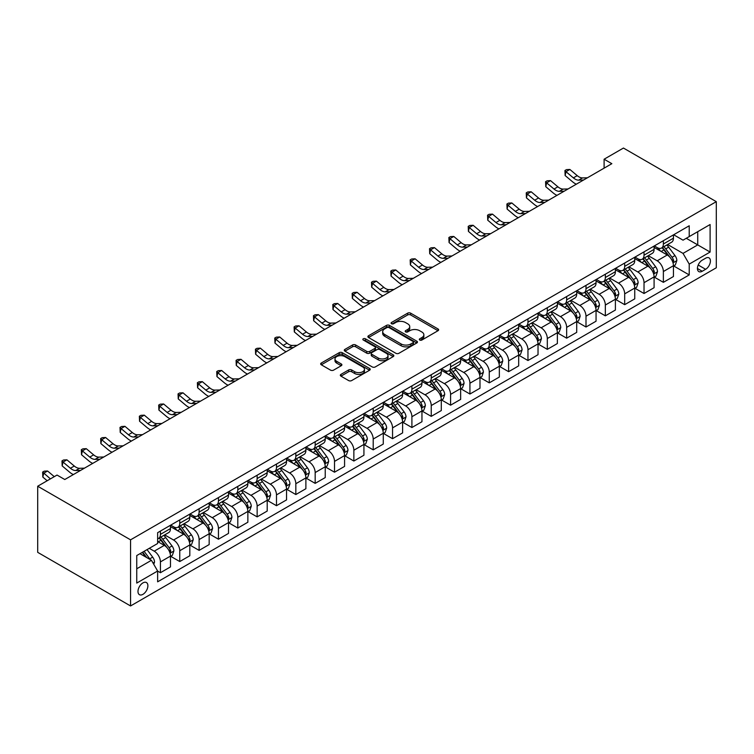 <?xml version="1.0" encoding="UTF-8"?>
<svg xmlns="http://www.w3.org/2000/svg" width="754" height="754" viewBox="0 0 754 754"><rect width="100%" height="100%" fill="white"/><g stroke="black" fill="none" stroke-linecap="round" stroke-linejoin="round"><path stroke-width="1.13" d="M419.752 340.035A1.508 0.867 0 0 0 421.882 340.035L438.017 330.714A2.149 1.244 0 0 0 438.649 329.837A2.149 1.244 0 0 0 438.017 328.961L410.676 313.174A2.149 1.244 0 0 0 407.641 313.174L391.505 322.495A1.508 0.867 0 0 0 391.062 323.108A1.508 0.867 0 0 0 391.505 323.72A1.508 0.867 0 0 0 393.626 323.72L395.718 322.514A6.871 3.968 0 0 1 405.435 322.514L407.716 323.834A6.871 3.968 0 0 1 409.733 326.642A6.871 3.968 0 0 1 407.716 329.441L405.633 330.648A1.508 0.867 0 0 0 405.19 331.27A1.508 0.867 0 0 0 405.633 331.883A1.508 0.867 0 0 0 407.754 331.883L409.846 330.676A6.871 3.968 0 0 1 419.563 330.676L421.844 331.986A6.871 3.968 0 0 1 423.861 334.795A6.871 3.968 0 0 1 421.844 337.603L419.752 338.81A1.508 0.867 0 0 0 419.318 339.423A1.508 0.867 0 0 0 419.752 340.035L419.752 338.81M142.93 594.341A7.003 4.043 120 0 0 147.511 588.167A7.003 4.043 120 0 0 146.436 582.55A7.003 4.043 120 0 0 142.93 582.899A7.003 4.043 120 0 0 138.359 589.072A7.003 4.043 120 0 0 139.433 594.68A7.003 4.043 120 0 0 142.93 594.341M340.959 374.389A2.149 1.244 0 0 0 340.327 375.266A2.149 1.244 0 0 0 340.959 376.142L348.631 380.572A2.149 1.244 0 0 0 351.666 380.572L369.592 370.223A2.149 1.244 0 0 0 370.223 369.347A2.149 1.244 0 0 0 369.592 368.47L342.25 352.683A2.149 1.244 0 0 0 339.206 352.683L321.289 363.032A2.149 1.244 0 0 0 320.657 363.909A2.149 1.244 0 0 0 321.289 364.785L330.554 370.139A2.149 1.244 0 0 0 333.588 370.139L341.26 365.709A2.149 1.244 0 0 0 341.892 364.832A2.149 1.244 0 0 0 341.26 363.956L336.661 361.307A5.749 3.318 0 0 1 334.983 358.961A5.749 3.318 0 0 1 338.527 355.888A5.749 3.318 0 0 1 344.795 356.614L362.797 367A5.749 3.318 0 0 1 364.474 369.347A5.749 3.318 0 0 1 360.93 372.41A5.749 3.318 0 0 1 354.663 371.694L351.666 369.96A2.149 1.244 0 0 0 348.631 369.96L340.959 374.389L340.959 376.142M716.3 201.657L623.445 148.048L604.105 159.217L611.843 163.684L64.778 479.525L57.04 475.058L37.7 486.226L130.555 539.836L716.3 201.657L716.3 267.774L130.555 605.952L130.555 539.836M395.869 353.296A2.149 1.244 0 0 0 398.904 353.296L416.83 342.947A2.149 1.244 0 0 0 417.462 342.071A2.149 1.244 0 0 0 416.83 341.194L389.488 325.408A2.149 1.244 0 0 0 386.453 325.408L368.527 335.756A2.149 1.244 0 0 0 367.895 336.642A2.149 1.244 0 0 0 368.527 337.519L395.869 353.296M363.89 340.365A1.508 0.867 0 0 1 365.417 340.572L365.417 338.782L393.211 354.832A2.149 1.244 0 0 1 393.842 355.709A2.149 1.244 0 0 1 393.211 356.585L375.285 366.934A2.149 1.244 0 0 1 372.25 366.934L344.908 351.147L344.908 349.394A2.149 1.244 0 0 0 344.276 350.271A2.149 1.244 0 0 0 344.908 351.147M344.908 349.394L352.58 344.964A2.149 1.244 0 0 1 355.615 344.964L366.708 351.373A2.149 1.244 0 0 0 369.743 351.373L374.832 348.433A2.149 1.244 0 0 0 375.464 347.556A2.149 1.244 0 0 0 374.832 346.68L363.287 340.016A1.508 0.867 0 0 1 362.844 339.404A1.508 0.867 0 0 1 363.777 338.603A1.508 0.867 0 0 1 365.417 338.782M705.621 258.217L702.219 260.177A6.786 3.921 120 0 0 697.789 266.162A6.786 3.921 120 0 0 698.826 271.591A6.786 3.921 120 0 0 702.219 271.261L705.621 269.291A6.786 3.921 120 0 0 710.051 263.316A6.786 3.921 120 0 0 709.014 257.877A6.786 3.921 120 0 0 705.621 258.217M673.661 234.758L683.03 240.168L689.222 236.596L689.222 225.776L157.633 532.682L157.633 543.502L136.747 555.557L136.747 583.078L157.633 571.014L157.633 581.824L689.222 274.918L689.222 264.107L683.03 253.391L667.639 244.503M689.222 236.596L710.108 224.532L710.108 252.053L689.222 264.107M37.7 486.226L37.7 552.343L130.555 605.952M604.105 159.217L604.105 168.151M686.281 238.292L697.733 244.899L697.733 231.676L710.108 224.532M683.03 253.391L697.733 244.899L710.108 252.053M136.747 568.78L151.441 560.297L139.99 553.681M157.633 571.108L160.423 572.71L160.423 561.9A8.756 5.052 -120 0 0 154.231 551.183L149.283 548.318M160.423 572.71L170.479 566.904L170.479 556.094A8.756 5.052 -120 0 0 164.287 545.378L157.633 541.532M170.715 556.32L179.763 561.551L179.763 550.731A8.756 5.052 -120 0 0 173.571 540.015L164.683 534.878M179.763 561.551L189.82 555.736L189.82 544.925A8.756 5.052 -120 0 0 183.637 534.209L170.479 526.612M190.055 545.151L199.113 550.382L199.113 539.562A8.756 5.052 -120 0 0 192.92 528.846L184.033 523.71M199.113 550.382L209.169 544.567L209.169 533.757A8.756 5.052 -120 0 0 202.977 523.04L189.82 515.444M209.405 533.983L218.453 539.214L218.453 528.403A8.756 5.052 -120 0 0 212.26 517.678L203.373 512.541M218.453 539.214L228.509 533.398L228.509 522.588A8.756 5.052 -120 0 0 222.326 511.872L209.169 504.275M228.745 522.814L237.802 528.045L237.802 517.235A8.756 5.052 -120 0 0 231.61 506.509L222.722 501.372M237.802 528.045L247.859 522.23L247.859 511.419A8.756 5.052 -120 0 0 241.666 500.703L228.509 493.107M248.085 511.646L257.142 516.876L257.142 506.066A8.756 5.052 -120 0 0 250.95 495.34L242.062 490.213M257.142 516.876L267.199 511.061L267.199 500.251A8.756 5.052 -120 0 0 261.016 489.534L247.859 481.938M267.434 500.477L276.482 505.708L276.482 494.897A8.756 5.052 -120 0 0 270.3 484.172L261.412 479.044M276.482 505.708L286.548 499.893L286.548 489.082A8.756 5.052 -120 0 0 280.356 478.366L267.199 470.769M286.774 489.308L295.832 494.539L295.832 483.729A8.756 5.052 -120 0 0 289.64 473.003L280.752 467.876M295.832 494.539L305.888 488.724L305.888 477.913A8.756 5.052 -120 0 0 299.696 467.197L286.548 459.601M306.124 478.14L315.172 483.371L315.172 472.56A8.756 5.052 -120 0 0 308.989 461.834L300.101 456.707M315.172 483.371L325.238 477.565L325.238 466.745A8.756 5.052 -120 0 0 319.046 456.029L305.888 448.432M325.464 466.971L334.522 472.202L334.522 461.391A8.756 5.052 -120 0 0 328.329 450.666L319.442 445.539M334.522 472.202L344.578 466.396L344.578 455.576A8.756 5.052 -120 0 0 338.386 444.86L325.238 437.263M344.814 455.802L353.862 461.033L353.862 450.223A8.756 5.052 -120 0 0 347.669 439.497L338.782 434.37M353.862 461.033L363.928 455.228L363.928 444.417A8.756 5.052 -120 0 0 357.735 433.691L344.578 426.095M364.154 444.634L373.211 449.865L373.211 439.054A8.756 5.052 -120 0 0 367.019 428.329L358.131 423.201M373.211 449.865L383.268 444.059L383.268 433.248A8.756 5.052 -120 0 0 377.075 422.523L363.928 414.926M383.503 433.465L392.551 438.696L392.551 427.886A8.756 5.052 -120 0 0 386.359 417.16L377.471 412.033M392.551 438.696L402.608 432.89L402.608 422.08A8.756 5.052 -120 0 0 396.425 411.354L383.268 403.758M402.843 422.297L411.901 427.527L411.901 416.717A8.756 5.052 -120 0 0 405.709 405.991L396.821 400.864M411.901 427.527L421.957 421.722L421.957 410.911A8.756 5.052 -120 0 0 415.765 400.186L402.608 392.589M422.193 411.128L431.241 416.359L431.241 405.548A8.756 5.052 -120 0 0 425.049 394.823L416.161 389.695M431.241 416.359L441.297 410.553L441.297 399.743A8.756 5.052 -120 0 0 435.115 389.017L421.957 381.42M441.533 399.959L450.59 405.19L450.59 394.38A8.756 5.052 -120 0 0 444.398 383.654L435.51 378.527M450.59 405.19L460.647 399.384L460.647 388.574A8.756 5.052 -120 0 0 454.455 377.848L441.297 370.252M460.873 388.791L469.931 394.022L469.931 383.211A8.756 5.052 -120 0 0 463.738 372.485L454.851 367.358M469.931 394.022L479.987 388.216L479.987 377.405A8.756 5.052 -120 0 0 473.795 366.68L460.647 359.083M480.223 377.622L489.271 382.853L489.271 372.042A8.756 5.052 -120 0 0 483.088 361.317L474.2 356.19M489.271 382.853L499.336 377.047L499.336 366.237A8.756 5.052 -120 0 0 493.144 355.511L479.987 347.914M499.563 366.453L508.62 371.684L508.62 360.874A8.756 5.052 -120 0 0 502.428 350.148L493.54 345.021M508.62 371.684L518.677 365.878L518.677 355.068A8.756 5.052 -120 0 0 512.484 344.342L499.336 336.746M518.912 355.285L527.96 360.516L527.96 349.705A8.756 5.052 -120 0 0 521.777 338.98L512.89 333.852M527.96 360.516L538.026 354.71L538.026 343.899A8.756 5.052 -120 0 0 531.834 333.174L518.677 325.577M538.252 344.116L547.31 349.347L547.31 338.537A8.756 5.052 -120 0 0 541.118 327.811L532.23 322.684M547.31 349.347L557.366 343.541L557.366 332.731A8.756 5.052 -120 0 0 551.174 322.005L538.026 314.409M557.602 332.957L566.65 338.178L566.65 327.368A8.756 5.052 -120 0 0 560.458 316.642L551.57 311.515M566.65 338.178L576.716 332.373L576.716 321.562A8.756 5.052 -120 0 0 570.524 310.837L557.366 303.24M576.942 321.788L585.999 327.01L585.999 316.199A8.756 5.052 -120 0 0 579.807 305.474L570.919 300.346M585.999 327.01L596.056 321.204L596.056 310.394A8.756 5.052 -120 0 0 589.864 299.668L576.716 292.071M596.291 310.62L605.339 315.841L605.339 305.031A8.756 5.052 -120 0 0 599.147 294.305L590.259 289.178M605.339 315.841L615.396 310.035L615.396 299.225A8.756 5.052 -120 0 0 609.213 288.499L596.056 280.912M615.632 299.451L624.689 304.673L624.689 293.862A8.756 5.052 -120 0 0 618.497 283.146L609.609 278.009M624.689 304.673L634.745 298.867L634.745 288.056A8.756 5.052 -120 0 0 628.553 277.331L615.396 269.743M634.972 288.282L644.029 293.504L644.029 282.693A8.756 5.052 -120 0 0 637.837 271.977L628.949 266.841M644.029 293.504L654.086 287.698L654.086 276.888A8.756 5.052 -120 0 0 647.903 266.162L634.745 258.575M654.321 277.114L663.369 282.335L663.369 271.525A8.756 5.052 -120 0 0 657.186 260.809L648.299 255.672M663.369 282.335L673.435 276.529L673.435 265.719A8.756 5.052 -120 0 0 667.243 254.993L654.086 247.406M654.321 245.927L657.186 247.585A8.756 5.052 -120 0 0 661.56 248.019A8.756 5.052 -120 0 0 663.369 244.004L663.369 240.705M634.972 257.095L637.837 258.754A8.756 5.052 -120 0 0 642.219 259.188A8.756 5.052 -120 0 0 644.029 255.172L644.029 251.874M615.632 268.264L618.497 269.913A8.756 5.052 -120 0 0 622.87 270.347A8.756 5.052 -120 0 0 624.689 266.341L624.689 263.042M596.291 279.432L599.147 281.082A8.756 5.052 -120 0 0 603.53 281.515A8.756 5.052 -120 0 0 605.339 277.51L605.339 274.202M576.942 290.601L579.807 292.25A8.756 5.052 -120 0 0 584.18 292.684A8.756 5.052 -120 0 0 585.999 288.678L585.999 285.37M557.602 301.77L560.458 303.419A8.756 5.052 -120 0 0 564.84 303.853A8.756 5.052 -120 0 0 566.65 299.847L566.65 296.539M538.252 312.938L541.118 314.588A8.756 5.052 -120 0 0 545.491 315.021A8.756 5.052 -120 0 0 547.31 311.016L547.31 307.707M518.912 324.107L521.777 325.756A8.756 5.052 -120 0 0 526.151 326.19A8.756 5.052 -120 0 0 527.96 322.184L527.96 318.876M499.563 335.276L502.428 336.925A8.756 5.052 -120 0 0 506.811 337.358A8.756 5.052 -120 0 0 508.62 333.353L508.62 330.045M480.223 346.444L483.088 348.094A8.756 5.052 -120 0 0 487.461 348.527A8.756 5.052 -120 0 0 489.271 344.521L489.271 341.213M460.873 357.613L463.738 359.262A8.756 5.052 -120 0 0 468.121 359.696A8.756 5.052 -120 0 0 469.931 355.69L469.931 352.382M441.533 368.781L444.398 370.431A8.756 5.052 -120 0 0 448.771 370.864A8.756 5.052 -120 0 0 450.59 366.859L450.59 363.551M422.193 379.95L425.049 381.599A8.756 5.052 -120 0 0 429.431 382.033A8.756 5.052 -120 0 0 431.241 378.027L431.241 374.719M402.843 391.119L405.709 392.768A8.756 5.052 -120 0 0 410.082 393.202A8.756 5.052 -120 0 0 411.901 389.196L411.901 385.888M383.503 402.287L386.359 403.937A8.756 5.052 -120 0 0 390.742 404.37A8.756 5.052 -120 0 0 392.551 400.365L392.551 397.056M364.154 413.456L367.019 415.105A8.756 5.052 -120 0 0 371.392 415.539A8.756 5.052 -120 0 0 373.211 411.533L373.211 408.225M344.814 424.625L347.669 426.274A8.756 5.052 -120 0 0 352.052 426.707A8.756 5.052 -120 0 0 353.862 422.702L353.862 419.394M325.464 435.793L328.329 437.443A8.756 5.052 -120 0 0 332.702 437.876A8.756 5.052 -120 0 0 334.522 433.87L334.522 430.562M306.124 446.962L308.989 448.611A8.756 5.052 -120 0 0 313.362 449.045A8.756 5.052 -120 0 0 315.172 445.039L315.172 441.731M286.774 458.13L289.64 459.78A8.756 5.052 -120 0 0 294.022 460.213A8.756 5.052 -120 0 0 295.832 456.208L295.832 452.9M267.434 469.299L270.3 470.948A8.756 5.052 -120 0 0 274.673 471.382A8.756 5.052 -120 0 0 276.482 467.376L276.482 464.068M248.085 480.468L250.95 482.117A8.756 5.052 -120 0 0 255.333 482.551A8.756 5.052 -120 0 0 257.142 478.545L257.142 475.237M228.745 491.636L231.61 493.286A8.756 5.052 -120 0 0 235.983 493.719A8.756 5.052 -120 0 0 237.802 489.714L237.802 486.405M209.405 502.805L212.26 504.454A8.756 5.052 -120 0 0 216.643 504.888A8.756 5.052 -120 0 0 218.453 500.882L218.453 497.574M190.055 513.964L192.92 515.623A8.756 5.052 -120 0 0 197.294 516.056A8.756 5.052 -120 0 0 199.113 512.051L199.113 508.743M170.715 525.133L173.571 526.792A8.756 5.052 -120 0 0 177.953 527.225A8.756 5.052 -120 0 0 179.763 523.219L179.763 519.911M673.661 265.945L689.222 274.918M661.56 248.019L671.616 242.204A8.756 5.052 -120 0 0 673.435 238.198L673.435 234.89M642.219 259.188L652.276 253.372A8.756 5.052 -120 0 0 654.086 249.367L654.086 246.058M622.87 270.347L632.926 264.541A8.756 5.052 -120 0 0 634.745 260.535L634.745 257.227M603.53 281.515L613.586 275.71A8.756 5.052 -120 0 0 615.396 271.704L615.396 268.396M584.18 292.684L594.246 286.878A8.756 5.052 -120 0 0 596.056 282.873L596.056 279.564M564.84 303.853L574.897 298.047A8.756 5.052 -120 0 0 576.716 294.041L576.716 290.733M545.491 315.021L555.557 309.215A8.756 5.052 -120 0 0 557.366 305.21L557.366 301.902M526.151 326.19L536.207 320.384A8.756 5.052 -120 0 0 538.026 316.378L538.026 313.07M506.811 337.358L516.867 331.553A8.756 5.052 -120 0 0 518.677 327.547L518.677 324.239M487.461 348.527L497.517 342.721A8.756 5.052 -120 0 0 499.336 338.716L499.336 335.407M468.121 359.696L478.177 353.89A8.756 5.052 -120 0 0 479.987 349.884L479.987 346.576M448.771 370.864L458.828 365.059A8.756 5.052 -120 0 0 460.647 361.053L460.647 357.745M429.431 382.033L439.488 376.227A8.756 5.052 -120 0 0 441.297 372.222L441.297 368.913M410.082 393.202L420.148 387.396A8.756 5.052 -120 0 0 421.957 383.39L421.957 380.082M390.742 404.37L400.798 398.564A8.756 5.052 -120 0 0 402.608 394.559L402.608 391.251M371.392 415.539L381.458 409.733A8.756 5.052 -120 0 0 383.268 405.727L383.268 402.419M352.052 426.707L362.108 420.902A8.756 5.052 -120 0 0 363.928 416.896L363.928 413.588M332.702 437.876L342.768 432.07A8.756 5.052 -120 0 0 344.578 428.065L344.578 424.756M313.362 449.045L323.419 443.239A8.756 5.052 -120 0 0 325.238 439.233L325.238 435.925M294.022 460.213L304.079 454.408A8.756 5.052 -120 0 0 305.888 450.402L305.888 447.094M274.673 471.382L284.729 465.576A8.756 5.052 -120 0 0 286.548 461.571L286.548 458.262M255.333 482.551L265.389 476.745A8.756 5.052 -120 0 0 267.199 472.739L267.199 469.431M235.983 493.719L246.04 487.913A8.756 5.052 -120 0 0 247.859 483.908L247.859 480.6M216.643 504.888L226.7 499.082A8.756 5.052 -120 0 0 228.509 495.076L228.509 491.768M197.294 516.056L207.359 510.251A8.756 5.052 -120 0 0 209.169 506.236L209.169 502.937M177.953 527.225L188.01 521.419A8.756 5.052 -120 0 0 189.82 517.404L189.82 514.105M157.633 538.742A8.756 5.052 -120 0 0 158.604 538.394L168.67 532.588A8.756 5.052 -120 0 0 170.479 528.573L170.479 525.274M158.604 538.394A8.756 5.052 -120 0 0 160.423 534.388L160.423 531.08M151.441 560.297L157.633 571.014M420.355 340.252L421.844 339.385A6.871 3.968 0 0 0 423.861 336.586L423.861 334.795M409.733 326.642L409.733 328.424A6.871 3.968 0 0 1 407.716 331.232L406.227 332.09M437.989 330.733L410.676 314.965A2.149 1.244 0 0 0 407.641 314.965L392.099 323.937M416.802 342.966L389.488 327.198A2.149 1.244 0 0 0 386.453 327.198L368.555 337.528M413.032 342.693A1.508 0.867 0 0 0 413.475 342.071A1.508 0.867 0 0 0 413.032 341.458L389.036 327.604A1.508 0.867 0 0 0 386.906 327.604L384.7 328.876A6.871 3.968 0 0 0 382.693 331.685A6.871 3.968 0 0 0 384.7 334.493L401.109 343.956A6.871 3.968 0 0 0 410.836 343.956L413.032 342.693L413.032 344.474A1.508 0.867 0 0 0 413.475 343.862L413.475 342.071M382.693 331.685L382.693 333.466A6.871 3.968 0 0 0 384.7 336.275L384.7 334.493M413.032 344.474L410.836 345.747A6.871 3.968 0 0 1 401.109 345.747L384.7 336.275M344.936 351.166L352.58 346.755L352.58 344.964M375.464 347.556L375.464 349.347A2.149 1.244 0 0 1 374.832 350.224L369.743 353.155A2.149 1.244 0 0 1 366.708 353.155L355.615 346.755A2.149 1.244 0 0 0 352.58 346.755M365.417 340.572L393.183 356.604M378.206 358.018A5.749 3.318 0 0 0 384.474 358.734A5.749 3.318 0 0 0 388.018 355.671A5.749 3.318 0 0 0 386.34 353.324L379.997 349.658A2.149 1.244 0 0 0 376.953 349.658L371.873 352.599A2.149 1.244 0 0 0 371.241 353.475A2.149 1.244 0 0 0 371.873 354.352L378.206 358.018L378.206 359.799A5.749 3.318 0 0 0 384.474 360.525A5.749 3.318 0 0 0 388.018 357.453L388.018 355.671M371.241 353.475L371.241 355.266A2.149 1.244 0 0 0 371.873 356.142L371.873 354.352M378.206 359.799L371.873 356.142M364.474 369.347L364.474 371.138A5.749 3.318 0 0 1 360.93 374.201A5.749 3.318 0 0 1 354.663 373.484L351.666 371.75A2.149 1.244 0 0 0 348.631 371.75L340.987 376.161M334.983 358.961L334.983 360.742A5.749 3.318 0 0 0 336.661 363.089L336.661 361.307M341.232 365.728L336.661 363.089M369.564 370.242L342.25 354.474A2.149 1.244 0 0 0 339.206 354.474L321.317 364.804L321.289 363.032M673.435 266.077L675.292 265.003L676.838 260.535A5.796 3.346 -120 0 0 674.99 255.597L668.666 247.161A16.739 9.67 -120 0 0 666.838 244.965M660.551 251.129A16.739 9.67 -120 0 0 657.12 247.548M672.907 262.524L673.708 260.78A5.796 3.346 -120 0 0 672.05 257.293L665.725 248.858A16.739 9.67 -120 0 0 663.897 246.671M662.342 247.566A13.902 8.021 60 0 1 664.623 250.158L669.967 257.303M662.04 247.736A16.739 9.67 60 0 1 663.869 249.923L668.072 255.54M583.558 180.018L578.676 180.149A10.942 6.315 60 0 1 573.37 177.878L565.99 171.686L565.132 175.541L572.503 181.742A16.418 9.472 -120 0 0 576.31 184.193M587.423 177.784L582.55 177.916A10.942 6.315 60 0 1 577.234 175.644L569.864 169.452L565.99 171.686L564.934 170.517L566.48 169.631L569.864 169.452M565.132 175.541L564.934 170.517M654.086 277.246L655.942 276.171L657.488 271.704A5.796 3.346 -120 0 0 655.641 266.765L649.317 258.32A16.739 9.67 -120 0 0 647.488 256.134M641.202 262.298A16.739 9.67 -120 0 0 637.771 258.716M653.558 273.693L654.359 271.949A5.796 3.346 -120 0 0 652.7 268.462L646.376 260.026A16.739 9.67 -120 0 0 644.547 257.83M642.992 258.735A13.902 8.021 60 0 1 645.273 261.327L650.627 268.471M642.691 258.905A16.739 9.67 60 0 1 644.519 261.091L648.723 266.709M634.745 288.414L636.602 287.34L638.148 282.873A5.796 3.346 -120 0 0 636.301 277.934L629.976 269.489A16.739 9.67 -120 0 0 628.148 267.302M621.861 273.466A16.739 9.67 -120 0 0 618.431 269.885M634.218 284.861L635.019 283.118A5.796 3.346 -120 0 0 633.36 279.63L627.036 271.195A16.739 9.67 -120 0 0 625.207 268.999M623.652 269.904A13.902 8.021 60 0 1 625.933 272.496L631.277 279.64M623.351 270.073A16.739 9.67 60 0 1 625.179 272.26L629.383 277.877M615.396 299.583L617.253 298.509L618.808 294.041A5.796 3.346 -120 0 0 616.951 289.102L610.627 280.658A16.739 9.67 -120 0 0 608.798 278.471M602.512 284.635A16.739 9.67 -120 0 0 599.091 281.053M614.868 296.03L615.669 294.286A5.796 3.346 -120 0 0 614.01 290.799L607.686 282.364A16.739 9.67 -120 0 0 605.867 280.168M604.303 281.072A13.902 8.021 60 0 1 606.584 283.664L611.937 290.808M604.001 281.242A16.739 9.67 60 0 1 605.83 283.429L610.033 289.046M564.209 191.186L559.336 191.318A10.942 6.315 60 0 1 554.02 189.047L546.65 182.845L545.783 186.709L553.163 192.911A16.418 9.472 -120 0 0 556.97 195.361M568.082 188.952L563.2 189.084A10.942 6.315 60 0 1 557.894 186.813L550.514 180.611L546.65 182.845L545.585 181.686L547.14 180.8L550.514 180.611M545.783 186.709L545.585 181.686M544.869 202.355L539.987 202.487A10.942 6.315 60 0 1 534.68 200.215L527.3 194.014L526.443 197.878L533.823 204.08A16.418 9.472 -120 0 0 537.621 206.53M548.733 200.121L543.86 200.253A10.942 6.315 60 0 1 538.544 197.982L531.174 191.78L527.3 194.014L526.245 192.854L527.791 191.959L531.174 191.78M526.443 197.878L526.245 192.854M525.519 213.523L520.646 213.655A10.942 6.315 60 0 1 515.331 211.384L507.96 205.182L507.103 209.047L514.473 215.248A16.418 9.472 -120 0 0 518.281 217.699M529.393 211.29L524.511 211.422A10.942 6.315 60 0 1 519.204 209.15L511.825 202.949L507.96 205.182L506.895 204.023L508.45 203.128L511.825 202.949M507.103 209.047L506.895 204.023M596.056 310.752L597.913 309.677L599.458 305.21A5.796 3.346 -120 0 0 597.611 300.271L591.287 291.826A16.739 9.67 -120 0 0 589.458 289.64M583.172 295.804A16.739 9.67 -120 0 0 579.741 292.222M595.528 307.198L596.329 305.455A5.796 3.346 -120 0 0 594.67 301.968L588.346 293.532A16.739 9.67 -120 0 0 586.518 291.336M584.963 292.241A13.902 8.021 60 0 1 587.243 294.833L592.597 301.977M584.661 292.411A16.739 9.67 60 0 1 586.489 294.597L590.693 300.215M506.179 224.692L501.297 224.824A10.942 6.315 60 0 1 495.991 222.553L488.611 216.351L487.753 220.215L495.133 226.417A16.418 9.472 -120 0 0 498.931 228.867M510.043 222.458L505.171 222.59A10.942 6.315 60 0 1 499.855 220.319L492.485 214.117L488.611 216.351L487.555 215.192L489.101 214.296L492.485 214.117M487.753 220.215L487.555 215.192M576.716 321.92L578.572 320.846L580.118 316.378A5.796 3.346 -120 0 0 578.261 311.44L571.937 302.995A16.739 9.67 -120 0 0 570.118 300.808M563.822 306.972A16.739 9.67 -120 0 0 560.401 303.381M576.179 318.367L576.98 316.623A5.796 3.346 -120 0 0 575.321 313.136L568.997 304.701A16.739 9.67 -120 0 0 567.178 302.505M565.613 303.41A13.902 8.021 60 0 1 567.894 306.001L573.247 313.146M565.321 303.579A16.739 9.67 60 0 1 567.14 305.766L571.344 311.383M557.366 333.089L559.223 332.014L560.769 327.547A5.796 3.346 -120 0 0 558.921 322.608L552.597 314.164A16.739 9.67 -120 0 0 550.769 311.977M544.482 318.141A16.739 9.67 -120 0 0 541.052 314.55M556.838 329.536L557.64 327.792A5.796 3.346 -120 0 0 555.981 324.305L549.657 315.86A16.739 9.67 -120 0 0 547.828 313.673M546.273 314.578A13.902 8.021 60 0 1 548.554 317.17L553.907 324.314M545.971 314.748A16.739 9.67 60 0 1 547.8 316.934L552.003 322.552M538.026 344.258L539.883 343.183L541.429 338.716A5.796 3.346 -120 0 0 539.572 333.777L533.248 325.332A16.739 9.67 -120 0 0 531.429 323.146M525.133 329.309A16.739 9.67 -120 0 0 521.711 325.719M537.498 340.704L538.299 338.961A5.796 3.346 -120 0 0 536.631 335.473L530.316 327.029A16.739 9.67 -120 0 0 528.488 324.842M526.923 325.747A13.902 8.021 60 0 1 529.204 328.339L534.558 335.483M526.631 325.916A16.739 9.67 60 0 1 528.45 328.103L532.663 333.72M518.677 355.426L520.533 354.352L522.079 349.884A5.796 3.346 -120 0 0 520.232 344.946L513.908 336.501A16.739 9.67 -120 0 0 512.079 334.314M505.793 340.478A16.739 9.67 -120 0 0 502.362 336.887M518.149 351.873L518.95 350.129A5.796 3.346 -120 0 0 517.291 346.642L510.967 338.197A16.739 9.67 -120 0 0 509.139 336.011M507.583 336.915A13.902 8.021 60 0 1 509.864 339.507L515.218 346.651M507.282 337.085A16.739 9.67 60 0 1 509.11 339.272L513.314 344.889M499.336 366.595L501.193 365.52L502.739 361.053A5.796 3.346 -120 0 0 500.882 356.114L494.567 347.669A16.739 9.67 -120 0 0 492.739 345.483M486.453 351.647A16.739 9.67 -120 0 0 483.022 348.056M498.809 363.042L499.61 361.298A5.796 3.346 -120 0 0 497.951 357.811L491.627 349.366A16.739 9.67 -120 0 0 489.798 347.179M488.234 348.084A13.902 8.021 60 0 1 490.524 350.676L495.868 357.82M487.942 348.254A16.739 9.67 60 0 1 489.77 350.44L493.974 356.058M486.83 235.861L481.957 235.993A10.942 6.315 60 0 1 476.641 233.721L469.271 227.519L468.413 231.384L475.783 237.585A16.418 9.472 -120 0 0 479.591 240.036M490.703 233.627L485.821 233.759A10.942 6.315 60 0 1 480.515 231.487L473.135 225.286L469.271 227.519L468.215 226.36L469.761 225.465L473.135 225.286M468.413 231.384L468.215 226.36M467.489 247.029L462.607 247.161A10.942 6.315 60 0 1 457.301 244.89L449.921 238.688L449.064 242.552L456.443 248.754A16.418 9.472 -120 0 0 460.242 251.205M471.354 244.796L466.481 244.927A10.942 6.315 60 0 1 461.165 242.656L453.795 236.454L449.921 238.688L448.866 237.529L450.411 236.633L453.795 236.454M449.064 242.552L448.866 237.529M448.14 258.198L443.267 258.33A10.942 6.315 60 0 1 437.961 256.058L430.581 249.857L429.723 253.721L437.094 259.923A16.418 9.472 -120 0 0 440.901 262.373M452.014 255.964L447.131 256.096A10.942 6.315 60 0 1 441.825 253.825L434.445 247.623L430.581 249.857L429.526 248.697L431.071 247.802L434.445 247.623M429.723 253.721L429.526 248.697M428.8 269.367L423.918 269.498A10.942 6.315 60 0 1 418.611 267.227L411.241 261.025L410.374 264.89L417.754 271.091A16.418 9.472 -120 0 0 421.552 273.542M432.664 267.133L427.791 267.265A10.942 6.315 60 0 1 422.485 264.993L415.105 258.792L411.241 261.025L410.176 259.866L411.722 258.971L415.105 258.792M410.374 264.89L410.176 259.866M409.45 280.526L404.578 280.667A10.942 6.315 60 0 1 399.271 278.396L391.892 272.194L391.034 276.058L398.404 282.25A16.418 9.472 -120 0 0 402.212 284.71M413.324 278.292L408.442 278.433A10.942 6.315 60 0 1 403.136 276.162L395.765 269.96L391.892 272.194L390.836 271.035L392.382 270.139L395.765 269.96M391.034 276.058L390.836 271.035M479.987 377.763L481.844 376.689L483.389 372.222A5.796 3.346 -120 0 0 481.542 367.283L475.218 358.838A16.739 9.67 -120 0 0 473.389 356.651M467.103 362.815A16.739 9.67 -120 0 0 463.672 359.224M479.459 374.21L480.26 372.467A5.796 3.346 -120 0 0 478.601 368.979L472.277 360.535A16.739 9.67 -120 0 0 470.449 358.348M468.894 359.253A13.902 8.021 60 0 1 471.175 361.845L476.528 368.989M468.592 359.422A16.739 9.67 60 0 1 470.421 361.609L474.624 367.226M390.11 291.694L385.237 291.836A10.942 6.315 60 0 1 379.922 289.564L372.551 283.363L371.684 287.227L379.064 293.419A16.418 9.472 -120 0 0 382.872 295.879M393.974 289.461L389.102 289.602A10.942 6.315 60 0 1 383.795 287.331L376.416 281.129L372.551 283.363L371.486 282.203L373.032 281.308L376.416 281.129M371.684 287.227L371.486 282.203M460.647 388.932L462.504 387.858L464.049 383.39A5.796 3.346 -120 0 0 462.202 378.451L455.878 370.007A16.739 9.67 -120 0 0 454.049 367.82M447.763 373.984A16.739 9.67 -120 0 0 444.332 370.393M460.119 385.379L460.92 383.635A5.796 3.346 -120 0 0 459.261 380.148L452.937 371.703A16.739 9.67 -120 0 0 451.109 369.517M449.554 370.421A13.902 8.021 60 0 1 451.834 373.013L457.178 380.157M449.252 370.591A16.739 9.67 60 0 1 451.081 372.778L455.284 378.385M370.77 302.863L365.888 303.004A10.942 6.315 60 0 1 360.582 300.733L353.202 294.531L352.344 298.396L359.724 304.588A16.418 9.472 -120 0 0 363.522 307.048M374.634 300.629L369.762 300.771A10.942 6.315 60 0 1 364.446 298.499L357.076 292.298L353.202 294.531L352.146 293.372L353.692 292.477L357.076 292.298M352.344 298.396L352.146 293.372M441.297 400.101L443.154 399.026L444.709 394.559A5.796 3.346 -120 0 0 442.852 389.62L436.528 381.175A16.739 9.67 -120 0 0 434.7 378.989M428.413 385.153A16.739 9.67 -120 0 0 424.992 381.562M440.77 396.547L441.571 394.804A5.796 3.346 -120 0 0 439.912 391.317L433.588 382.872A16.739 9.67 -120 0 0 431.759 380.685M430.204 381.59A13.902 8.021 60 0 1 432.485 384.182L437.838 391.326M429.903 381.76A16.739 9.67 60 0 1 431.731 383.946L435.935 389.554M351.421 314.032L346.548 314.173A10.942 6.315 60 0 1 341.232 311.902L333.862 305.7L332.995 309.564L340.374 315.756A16.418 9.472 -120 0 0 344.182 318.216M355.294 311.798L350.412 311.939A10.942 6.315 60 0 1 345.106 309.668L337.726 303.466L333.862 305.7L332.797 304.541L334.352 303.645L337.726 303.466M332.995 309.564L332.797 304.541M421.957 411.269L423.814 410.195L425.36 405.727A5.796 3.346 -120 0 0 423.512 400.789L417.188 392.344A16.739 9.67 -120 0 0 415.36 390.157M409.073 396.321A16.739 9.67 -120 0 0 405.643 392.73M421.429 407.716L422.231 405.972A5.796 3.346 -120 0 0 420.572 402.485L414.248 394.04A16.739 9.67 -120 0 0 412.419 391.854M410.864 392.759A13.902 8.021 60 0 1 413.145 395.35L418.489 402.495M410.562 392.928A16.739 9.67 60 0 1 412.391 395.115L416.594 400.723M332.08 325.2L327.198 325.342A10.942 6.315 60 0 1 321.892 323.07L314.512 316.868L313.655 320.733L321.034 326.925A16.418 9.472 -120 0 0 324.833 329.385M335.945 322.966L331.072 323.108A10.942 6.315 60 0 1 325.756 320.836L318.386 314.635L314.512 316.868L313.457 315.709L315.002 314.814L318.386 314.635M313.655 320.733L313.457 315.709M402.608 422.428L404.464 421.363L406.02 416.896A5.796 3.346 -120 0 0 404.163 411.957L397.839 403.513A16.739 9.67 -120 0 0 396.02 401.326M389.724 407.49A16.739 9.67 -120 0 0 386.302 403.899M402.08 418.885L402.881 417.141A5.796 3.346 -120 0 0 401.222 413.654L394.898 405.209A16.739 9.67 -120 0 0 393.079 403.022M391.514 403.927A13.902 8.021 60 0 1 393.795 406.519L399.149 413.663M391.213 404.097A16.739 9.67 60 0 1 393.041 406.283L397.245 411.891M312.731 336.369L307.858 336.51A10.942 6.315 60 0 1 302.543 334.239L295.172 328.037L294.314 331.901L301.685 338.094A16.418 9.472 -120 0 0 305.493 340.554M316.605 334.135L311.722 334.276A10.942 6.315 60 0 1 306.416 332.005L299.036 325.803L295.172 328.037L294.107 326.878L295.662 325.982L299.036 325.803M294.314 331.901L294.107 326.878M383.268 433.597L385.124 432.532L386.67 428.065A5.796 3.346 -120 0 0 384.823 423.126L378.499 414.681A16.739 9.67 -120 0 0 376.67 412.495M370.384 418.659A16.739 9.67 -120 0 0 366.953 415.068M382.74 430.053L383.541 428.31A5.796 3.346 -120 0 0 381.882 424.822L375.558 416.378A16.739 9.67 -120 0 0 373.73 414.191M372.174 415.096A13.902 8.021 60 0 1 374.455 417.688L379.809 424.832M371.873 415.266A16.739 9.67 60 0 1 373.701 417.452L377.905 423.06M293.391 347.537L288.509 347.679A10.942 6.315 60 0 1 283.202 345.407L275.823 339.206L274.965 343.07L282.345 349.262A16.418 9.472 -120 0 0 286.143 351.722M297.255 345.304L292.382 345.445A10.942 6.315 60 0 1 287.067 343.174L279.696 336.972L275.823 339.206L274.767 338.046L276.313 337.151L279.696 336.972M274.965 343.07L274.767 338.046M363.928 444.766L365.784 443.701L367.33 439.233A5.796 3.346 -120 0 0 365.473 434.295L359.149 425.85A16.739 9.67 -120 0 0 357.33 423.663M351.034 429.827A16.739 9.67 -120 0 0 347.613 426.236M363.39 441.222L364.201 439.478A5.796 3.346 -120 0 0 362.533 435.991L356.208 427.546A16.739 9.67 -120 0 0 354.389 425.36M352.825 426.255A13.902 8.021 60 0 1 355.106 428.856L360.459 436.001M352.533 426.434A16.739 9.67 60 0 1 354.352 428.621L358.555 434.229M344.578 455.934L346.435 454.869L347.98 450.402A5.796 3.346 -120 0 0 346.133 445.463L339.809 437.018A16.739 9.67 -120 0 0 337.981 434.832M331.694 440.996A16.739 9.67 -120 0 0 328.263 437.405M344.05 452.391L344.851 450.647A5.796 3.346 -120 0 0 343.193 447.16L336.868 438.715A16.739 9.67 -120 0 0 335.04 436.528M333.485 437.424A13.902 8.021 60 0 1 335.766 440.025L341.119 447.169M333.183 437.603A16.739 9.67 60 0 1 335.012 439.789L339.215 445.397M325.238 467.103L327.095 466.038L328.64 461.571A5.796 3.346 -120 0 0 326.784 456.632L320.469 448.187A16.739 9.67 -120 0 0 318.64 446M312.344 452.164A16.739 9.67 -120 0 0 308.923 448.573M324.71 463.55L325.511 461.816A5.796 3.346 -120 0 0 323.843 458.328L317.528 449.884A16.739 9.67 -120 0 0 315.7 447.697M314.135 448.592A13.902 8.021 60 0 1 316.416 451.194L321.769 458.338M313.843 448.771A16.739 9.67 60 0 1 315.672 450.958L319.875 456.566M305.888 478.272L307.745 477.207L309.291 472.739A5.796 3.346 -120 0 0 307.443 467.8L301.119 459.356A16.739 9.67 -120 0 0 299.291 457.169M293.004 463.333A16.739 9.67 -120 0 0 289.574 459.742M305.361 474.718L306.162 472.984A5.796 3.346 -120 0 0 304.503 469.497L298.179 461.052A16.739 9.67 -120 0 0 296.35 458.866M294.795 459.761A13.902 8.021 60 0 1 297.076 462.362L302.429 469.497M294.494 459.94A16.739 9.67 60 0 1 296.322 462.127L300.526 467.734M286.548 489.44L288.405 488.375L289.951 483.908A5.796 3.346 -120 0 0 288.103 478.969L281.779 470.524A16.739 9.67 -120 0 0 279.951 468.338M273.664 474.502A16.739 9.67 -120 0 0 270.234 470.911M286.02 485.887L286.822 484.153A5.796 3.346 -120 0 0 285.163 480.666L278.839 472.221A16.739 9.67 -120 0 0 277.01 470.034M275.455 470.93A13.902 8.021 60 0 1 277.736 473.531L283.08 480.666M275.153 471.109A16.739 9.67 60 0 1 276.982 473.295L281.185 478.903M267.199 500.609L269.055 499.544L270.601 495.076A5.796 3.346 -120 0 0 268.754 490.138L262.43 481.693A16.739 9.67 -120 0 0 260.601 479.506M254.315 485.67A16.739 9.67 -120 0 0 250.884 482.079M266.671 497.056L267.472 495.321A5.796 3.346 -120 0 0 265.813 491.834L259.489 483.389A16.739 9.67 -120 0 0 257.661 481.203M256.106 482.098A13.902 8.021 60 0 1 258.386 484.699L263.74 491.834M255.804 482.277A16.739 9.67 60 0 1 257.632 484.464L261.836 490.072M247.859 511.777L249.715 510.712L251.261 506.236A5.796 3.346 -120 0 0 249.414 501.297L243.09 492.862A16.739 9.67 -120 0 0 241.261 490.675M234.975 496.839A16.739 9.67 -120 0 0 231.544 493.248M247.331 508.224L248.132 506.49A5.796 3.346 -120 0 0 246.473 503.003L240.149 494.558A16.739 9.67 -120 0 0 238.321 492.371M236.765 493.267A13.902 8.021 60 0 1 239.046 495.868L244.39 503.003M236.464 493.446A16.739 9.67 60 0 1 238.292 495.632L242.496 501.24M228.509 522.946L230.366 521.872L231.921 517.404A5.796 3.346 -120 0 0 230.064 512.466L223.74 504.03A16.739 9.67 -120 0 0 221.912 501.844M215.625 508.007A16.739 9.67 -120 0 0 212.204 504.417M227.981 519.393L228.782 517.659A5.796 3.346 -120 0 0 227.124 514.171L220.799 505.727A16.739 9.67 -120 0 0 218.971 503.54M217.416 504.435A13.902 8.021 60 0 1 219.697 507.027L225.05 514.171M217.114 504.614A16.739 9.67 60 0 1 218.943 506.801L223.146 512.409M209.169 534.115L211.026 533.04L212.571 528.573A5.796 3.346 -120 0 0 210.724 523.634L204.4 515.199A16.739 9.67 -120 0 0 202.572 513.012M196.285 519.176A16.739 9.67 -120 0 0 192.854 515.585M208.641 530.562L209.442 528.827A5.796 3.346 -120 0 0 207.784 525.34L201.459 516.895A16.739 9.67 -120 0 0 199.631 514.709M198.076 515.604A13.902 8.021 60 0 1 200.357 518.196L205.71 525.34M197.774 515.783A16.739 9.67 60 0 1 199.603 517.97L203.806 523.578M274.041 358.706L269.169 358.847A10.942 6.315 60 0 1 263.853 356.576L256.483 350.374L255.625 354.239L262.995 360.431A16.418 9.472 -120 0 0 266.803 362.891M277.915 356.472L273.033 356.614A10.942 6.315 60 0 1 267.727 354.342L260.347 348.141L256.483 350.374L255.427 349.215L256.973 348.32L260.347 348.141M255.625 354.239L255.427 349.215M254.701 369.875L249.819 370.016A10.942 6.315 60 0 1 244.513 367.745L237.133 361.543L236.275 365.407L243.655 371.599A16.418 9.472 -120 0 0 247.453 374.059M258.565 367.641L253.693 367.782A10.942 6.315 60 0 1 248.377 365.511L241.007 359.309L237.133 361.543L236.077 360.384L237.623 359.488L241.007 359.309M236.275 365.407L236.077 360.384M235.352 381.043L230.479 381.175A10.942 6.315 60 0 1 225.173 378.913L217.793 372.712L216.935 376.576L224.306 382.768A16.418 9.472 -120 0 0 228.113 385.228M239.225 378.81L234.343 378.942A10.942 6.315 60 0 1 229.037 376.68L221.657 370.478L217.793 372.712L216.737 371.552L218.283 370.657L221.657 370.478M216.935 376.576L216.737 371.552M216.012 392.212L211.129 392.344A10.942 6.315 60 0 1 205.823 390.082L198.453 383.88L197.586 387.735L204.965 393.937A16.418 9.472 -120 0 0 208.773 396.397M219.876 389.978L215.003 390.11A10.942 6.315 60 0 1 209.697 387.848L202.317 381.647L198.453 383.88L197.388 382.721L198.933 381.826L202.317 381.647M197.586 387.735L197.388 382.721M196.662 403.381L191.789 403.513A10.942 6.315 60 0 1 186.483 401.251L179.103 395.049L178.246 398.904L185.616 405.105A16.418 9.472 -120 0 0 189.424 407.565M200.536 401.147L195.663 401.279A10.942 6.315 60 0 1 190.347 399.017L182.977 392.815L179.103 395.049L178.048 393.89L179.593 392.994L182.977 392.815M178.246 398.904L178.048 393.89M177.322 414.549L172.449 414.681A10.942 6.315 60 0 1 167.134 412.419L159.763 406.218L158.896 410.072L166.276 416.274A16.418 9.472 -120 0 0 170.084 418.734M181.196 412.315L176.313 412.447A10.942 6.315 60 0 1 171.007 410.185L163.627 403.984L159.763 406.218L158.698 405.058L160.253 404.163L163.627 403.984M158.896 410.072L158.698 405.058M157.982 425.718L153.1 425.85A10.942 6.315 60 0 1 147.793 423.588L140.414 417.386L139.556 421.241L146.936 427.443A16.418 9.472 -120 0 0 150.734 429.903M161.846 423.484L156.973 423.616A10.942 6.315 60 0 1 151.658 421.354L144.287 415.152L140.414 417.386L139.358 416.227L140.904 415.331L144.287 415.152M139.556 421.241L139.358 416.227M138.632 436.886L133.76 437.018A10.942 6.315 60 0 1 128.444 434.756L121.074 428.555L120.216 432.41L127.586 438.611A16.418 9.472 -120 0 0 131.394 441.071M142.506 434.653L137.624 434.785A10.942 6.315 60 0 1 132.318 432.523L124.938 426.321L121.074 428.555L120.009 427.395L121.564 426.5L124.938 426.321M120.216 432.41L120.009 427.395M119.292 448.055L114.41 448.187A10.942 6.315 60 0 1 109.104 445.925L101.724 439.723L100.866 443.578L108.246 449.78A16.418 9.472 -120 0 0 112.044 452.24M123.156 445.821L118.284 445.953A10.942 6.315 60 0 1 112.968 443.691L105.598 437.49L101.724 439.723L100.668 438.564L102.214 437.669L105.598 437.49M100.866 443.578L100.668 438.564M189.82 545.283L191.686 544.209L193.231 539.741A5.796 3.346 -120 0 0 191.375 534.803L185.05 526.367A16.739 9.67 -120 0 0 183.231 524.181M176.936 530.345A16.739 9.67 -120 0 0 173.514 526.754M189.292 541.73L190.093 539.996A5.796 3.346 -120 0 0 188.434 536.509L182.11 528.064A16.739 9.67 -120 0 0 180.291 525.877M178.726 526.773A13.902 8.021 60 0 1 181.007 529.365L186.361 536.509M178.434 526.952A16.739 9.67 60 0 1 180.253 529.138L184.457 534.746M99.943 459.224L95.07 459.356A10.942 6.315 60 0 1 89.754 457.094L82.384 450.892L81.526 454.747L88.897 460.948A16.418 9.472 -120 0 0 92.704 463.408M103.816 456.99L98.934 457.122A10.942 6.315 60 0 1 93.628 454.86L86.248 448.658L82.384 450.892L81.319 449.733L82.874 448.837L86.248 448.658M81.526 454.747L81.319 449.733M170.479 556.452L172.336 555.378L173.882 550.91A5.796 3.346 -120 0 0 172.035 545.971L165.71 537.536A16.739 9.67 -120 0 0 163.882 535.349M169.952 552.899L170.753 551.165A5.796 3.346 -120 0 0 169.094 547.668L162.77 539.233A16.739 9.67 -120 0 0 160.941 537.046M159.386 537.941A13.902 8.021 60 0 1 161.667 540.533L167.02 547.677M159.085 538.12A16.739 9.67 60 0 1 160.913 540.307L165.117 545.915M80.603 470.392L75.72 470.524A10.942 6.315 60 0 1 70.414 468.262L63.034 462.061L62.177 465.915L69.556 472.117A16.418 9.472 -120 0 0 73.355 474.577M84.467 468.159L79.594 468.291A10.942 6.315 60 0 1 74.278 466.029L66.908 459.827L63.034 462.061L61.979 460.901L63.525 460.006L66.908 459.827M62.177 465.915L61.979 460.901M153.769 564.312L154.542 562.079A5.796 3.346 -120 0 0 152.685 557.14L147.049 549.609M150.272 559.619A5.796 3.346 -120 0 0 149.744 558.837L144.108 551.306M142.657 552.145L146.71 557.564M142.252 552.38L145.692 556.97M54.288 476.651L47.559 470.996L43.694 473.229L42.837 477.084L47.191 480.75M50.424 478.884L42.639 472.07L44.184 471.175L47.559 470.996M42.837 477.084L42.639 472.07M65.127 479.327L64.467 479.346M154.231 551.183L164.287 545.378M173.571 540.015L183.637 534.209M192.92 528.846L202.977 523.04M212.26 517.678L222.326 511.872M231.61 506.509L241.666 500.703M250.95 495.34L261.016 489.534M270.3 484.172L280.356 478.366M289.64 473.003L299.696 467.197M308.989 461.834L319.046 456.029M328.329 450.666L338.386 444.86M347.669 439.497L357.735 433.691M367.019 428.329L377.075 422.523M386.359 417.16L396.425 411.354M405.709 405.991L415.765 400.186M425.049 394.823L435.115 389.017M444.398 383.654L454.455 377.848M463.738 372.485L473.795 366.68M483.088 361.317L493.144 355.511M502.428 350.148L512.484 344.342M521.777 338.98L531.834 333.174M541.118 327.811L551.174 322.005M560.458 316.642L570.524 310.837M579.807 305.474L589.864 299.668M599.147 294.305L609.213 288.499M618.497 283.146L628.553 277.331M637.837 271.977L647.903 266.162M657.186 260.809L667.243 254.993M663.369 244.004L673.435 238.198M663.369 271.525L673.435 265.719M644.029 282.693L654.086 276.888M644.029 255.172L654.086 249.367M624.689 293.862L634.745 288.056M624.689 266.341L634.745 260.535M605.339 305.031L615.396 299.225M605.339 277.51L615.396 271.704M585.999 316.199L596.056 310.394M585.999 288.678L596.056 282.873M566.65 327.368L576.716 321.562M566.65 299.847L576.716 294.041M547.31 338.537L557.366 332.731M547.31 311.016L557.366 305.21M527.96 349.705L538.026 343.899M527.96 322.184L538.026 316.378M508.62 360.874L518.677 355.068M508.62 333.353L518.677 327.547M489.271 372.042L499.336 366.237M489.271 344.521L499.336 338.716M469.931 383.211L479.987 377.405M469.931 355.69L479.987 349.884M450.59 394.38L460.647 388.574M450.59 366.859L460.647 361.053M431.241 405.548L441.297 399.743M431.241 378.027L441.297 372.222M411.901 416.717L421.957 410.911M411.901 389.196L421.957 383.39M392.551 427.886L402.608 422.08M392.551 400.365L402.608 394.559M373.211 439.054L383.268 433.248M373.211 411.533L383.268 405.727M353.862 450.223L363.928 444.417M353.862 422.702L363.928 416.896M334.522 461.391L344.578 455.576M334.522 433.87L344.578 428.065M315.172 472.56L325.238 466.745M315.172 445.039L325.238 439.233M295.832 483.729L305.888 477.913M295.832 456.208L305.888 450.402M276.482 494.897L286.548 489.082M276.482 467.376L286.548 461.571M257.142 506.066L267.199 500.251M257.142 478.545L267.199 472.739M237.802 517.235L247.859 511.419M237.802 489.714L247.859 483.908M218.453 528.403L228.509 522.588M218.453 500.882L228.509 495.076M199.113 539.562L209.169 533.757M199.113 512.051L209.169 506.236M179.763 550.731L189.82 544.925M179.763 523.219L189.82 517.404M160.423 561.9L170.479 556.094M160.423 534.388L170.479 528.573M698.204 265.012L705.621 269.291M697.422 268.49L702.219 271.261M421.844 339.385L421.844 337.603M405.633 331.883L405.633 330.648M407.716 331.232L407.716 329.441M391.505 323.72L391.505 322.495M407.641 314.965L407.641 313.174M410.676 314.965L410.676 313.174M438.017 330.714L438.017 328.961M368.527 337.519L368.527 335.756M386.453 327.198L386.453 325.408M389.488 327.198L389.488 325.408M416.83 342.947L416.83 341.194M401.109 345.747L401.109 343.956M410.836 345.747L410.836 343.956M355.615 346.755L355.615 344.964M366.708 353.155L366.708 351.373M369.743 353.155L369.743 351.373M374.832 350.224L374.832 348.433M393.211 356.585L393.211 354.832M348.631 371.75L348.631 369.96M351.666 371.75L351.666 369.96M354.663 373.484L354.663 371.694M341.26 365.709L341.26 363.956M339.206 354.474L339.206 352.683M342.25 354.474L342.25 352.683M369.592 370.223L369.592 368.47M673.002 262.844L676.8 260.648M665.725 248.858L668.666 247.161M661.164 251.487L663.869 249.923M672.05 257.293L674.99 255.597M671.588 259.555L673.708 260.78M578.676 180.149L582.55 177.916M573.37 177.878L577.234 175.644M653.652 274.013L657.45 271.817M646.376 260.026L649.317 258.32M641.814 262.656L644.519 261.091M652.7 268.462L655.641 266.765M652.238 270.724L654.359 271.949M634.312 285.182L638.11 282.986M627.036 271.195L629.976 269.489M622.474 273.825L625.179 272.26M633.36 279.63L636.301 277.934M632.898 281.892L635.019 283.118M614.962 296.35L618.77 294.154M607.686 282.364L610.627 280.658M603.134 284.993L605.83 283.429M614.01 290.799L616.951 289.102M613.549 293.061L615.669 294.286M559.336 191.318L563.2 189.084M554.02 189.047L557.894 186.813M539.987 202.487L543.86 200.253M534.68 200.215L538.544 197.982M520.646 213.655L524.511 211.422M515.331 211.384L519.204 209.15M595.622 307.519L599.421 305.323M588.346 293.532L591.287 291.826M583.784 296.162L586.489 294.597M594.67 301.968L597.611 300.271M594.209 304.23L596.329 305.455M501.297 224.824L505.171 222.59M495.991 222.553L499.855 220.319M576.282 318.688L580.08 316.492M568.997 304.701L571.937 302.995M564.444 307.33L567.14 305.766M575.321 313.136L578.261 311.44M574.868 315.398L576.98 316.623M556.933 329.856L560.731 327.66M549.657 315.86L552.597 314.164M545.095 318.499L547.8 316.934M555.981 324.305L558.921 322.608M555.519 326.567L557.64 327.792M537.593 341.025L541.391 338.829M530.316 327.029L533.248 325.332M525.755 329.668L528.45 328.103M536.631 335.473L539.572 333.777M536.179 337.735L538.299 338.961M518.243 352.184L522.041 349.997M510.967 338.197L513.908 336.501M506.405 340.836L509.11 339.272M517.291 346.642L520.232 344.946M516.829 348.904L518.95 350.129M498.903 363.353L502.701 361.166M491.627 349.366L494.567 347.669M487.065 352.005L489.77 350.44M497.951 357.811L500.882 356.114M497.489 360.073L499.61 361.298M481.957 235.993L485.821 233.759M476.641 233.721L480.515 231.487M462.607 247.161L466.481 244.927M457.301 244.89L461.165 242.656M443.267 258.33L447.131 256.096M437.961 256.058L441.825 253.825M423.918 269.498L427.791 267.265M418.611 267.227L422.485 264.993M404.578 280.667L408.442 278.433M399.271 278.396L403.136 276.162M479.553 374.521L483.352 372.335M472.277 360.535L475.218 358.838M467.716 363.174L470.421 361.609M478.601 368.979L481.542 367.283M478.14 371.241L480.26 372.467M385.237 291.836L389.102 289.602M379.922 289.564L383.795 287.331M460.213 385.69L464.012 383.503M452.937 371.703L455.878 370.007M448.376 374.342L451.081 372.778M459.261 380.148L462.202 378.451M458.8 382.41L460.92 383.635M365.888 303.004L369.762 300.771M360.582 300.733L364.446 298.499M440.864 396.858L444.662 394.672M433.588 382.872L436.528 381.175M429.026 385.511L431.731 383.946M439.912 391.317L442.852 389.62M439.45 393.579L441.571 394.804M346.548 314.173L350.412 311.939M341.232 311.902L345.106 309.668M421.524 408.027L425.322 405.841M414.248 394.04L417.188 392.344M409.686 396.679L412.391 395.115M420.572 402.485L423.512 400.789M420.11 404.747L422.231 405.972M327.198 325.342L331.072 323.108M321.892 323.07L325.756 320.836M402.174 419.196L405.982 417.009M394.898 405.209L397.839 403.513M390.346 407.848L393.041 406.283M401.222 413.654L404.163 411.957M400.77 415.916L402.881 417.141M307.858 336.51L311.722 334.276M302.543 334.239L306.416 332.005M382.834 430.364L386.632 428.178M375.558 416.378L378.499 414.681M370.996 419.017L373.701 417.452M381.882 424.822L384.823 423.126M381.42 427.084L383.541 428.31M288.509 347.679L292.382 345.445M283.202 345.407L287.067 343.174M363.494 441.533L367.292 439.346M356.208 427.546L359.149 425.85M351.656 430.176L354.352 428.621M362.533 435.991L365.473 434.295M362.08 438.253L364.201 439.478M344.144 452.702L347.943 450.515M336.868 438.715L339.809 437.018M332.307 441.344L335.012 439.789M343.193 447.16L346.133 445.463M342.731 449.422L344.851 450.647M324.804 463.87L328.603 461.674M317.528 449.884L320.469 448.187M312.967 452.513L315.672 450.958M323.843 458.328L326.784 456.632M323.391 460.59L325.511 461.816M305.455 475.039L309.253 472.843M298.179 461.052L301.119 459.356M293.617 463.682L296.322 462.127M304.503 469.497L307.443 467.8M304.041 471.759L306.162 472.984M286.115 486.207L289.913 484.011M278.839 472.221L281.779 470.524M274.277 474.85L276.982 473.295M285.163 480.666L288.103 478.969M284.701 482.928L286.822 484.153M266.765 497.376L270.563 495.18M259.489 483.389L262.43 481.693M254.927 486.019L257.632 484.464M265.813 491.834L268.754 490.138M265.351 494.096L267.472 495.321M247.425 508.545L251.223 506.349M240.149 494.558L243.09 492.862M235.587 497.188L238.292 495.632M246.473 503.003L249.414 501.297M246.011 505.265L248.132 506.49M228.076 519.713L231.883 517.517M220.799 505.727L223.74 504.03M216.247 508.356L218.943 506.801M227.124 514.171L230.064 512.466M226.662 516.433L228.782 517.659M208.735 530.882L212.534 528.686M201.459 516.895L204.4 515.199M196.898 519.525L199.603 517.97M207.784 525.34L210.724 523.634M207.322 527.602L209.442 528.827M269.169 358.847L273.033 356.614M263.853 356.576L267.727 354.342M249.819 370.016L253.693 367.782M244.513 367.745L248.377 365.511M230.479 381.175L234.343 378.942M225.173 378.913L229.037 376.68M211.129 392.344L215.003 390.11M205.823 390.082L209.697 387.848M191.789 403.513L195.663 401.279M186.483 401.251L190.347 399.017M172.449 414.681L176.313 412.447M167.134 412.419L171.007 410.185M153.1 425.85L156.973 423.616M147.793 423.588L151.658 421.354M133.76 437.018L137.624 434.785M128.444 434.756L132.318 432.523M114.41 448.187L118.284 445.953M109.104 445.925L112.968 443.691M189.395 542.051L193.194 539.855M182.11 528.064L185.05 526.367M177.558 530.693L180.253 529.138M188.434 536.509L191.375 534.803M187.982 538.771L190.093 539.996M95.07 459.356L98.934 457.122M89.754 457.094L93.628 454.86M170.046 553.219L173.844 551.023M162.77 539.233L165.71 537.536M158.208 541.862L160.913 540.307M169.094 547.668L172.035 545.971M168.632 549.939L170.753 551.165M75.72 470.524L79.594 468.291M70.414 468.262L74.278 466.029M153.034 563.04L154.504 562.192M149.744 558.837L152.685 557.14"/></g></svg>
